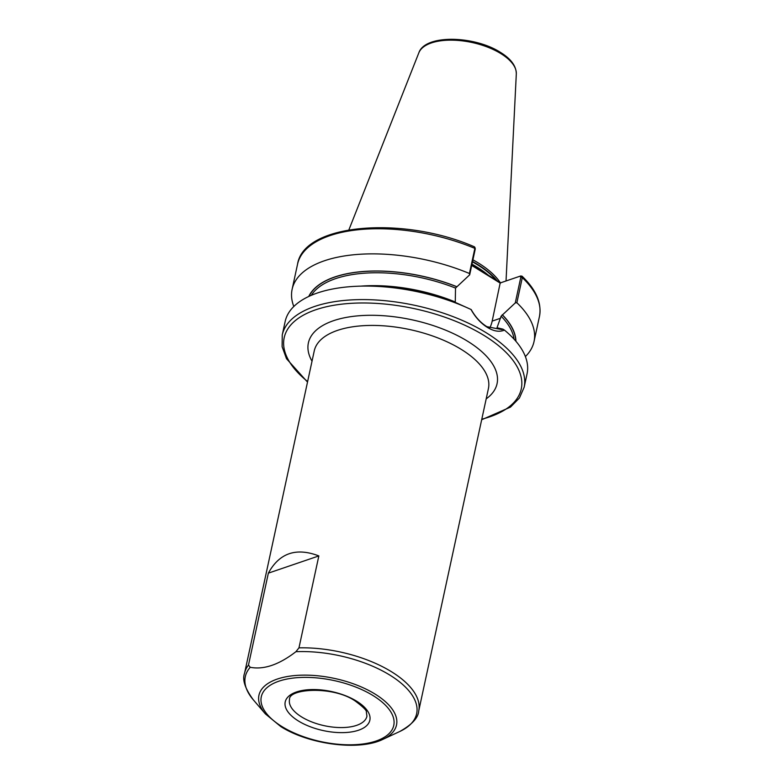 <?xml version="1.0" encoding="UTF-8"?>
<svg xmlns="http://www.w3.org/2000/svg" width="784" height="784" viewBox="0 0 784 784"><rect width="100%" height="100%" fill="white"/><g stroke="black" fill="none" stroke-linecap="round" stroke-linejoin="round"><path stroke-width="1.18" d="M364.07 286.082L371.753 286.023A106.595 49.127 -167.8 0 1 456.357 302.859L469.832 308.945A123.745 57.026 -167.8 0 0 364.07 286.082A123.745 57.026 -167.8 0 0 285.16 321.489L282.24 335.013L282.113 346.695L286.503 358.709L307.514 382.082M474.408 248.116L475.231 249.136L469.675 274.821L455.524 288.081L455.269 302.408M502.936 329.143L504.435 330.093C499.545 332.23 493.881 331.348 487.452 327.438C480.896 323.351 475.418 317.363 471.008 309.494L471.204 309.592C475.437 317.108 480.661 322.792 486.854 326.654L501.809 329.594L502.936 329.143L497.017 327.741L501.113 316.168L515.274 302.918L520.821 277.232L519.998 276.203L500.182 282.965L492.176 321.107A31.801 22.413 -108.8 0 1 489.637 328.182M295.901 651.71L298.969 647.849L318.843 555.925C296.185 547.252 279.359 552.994 268.363 573.143L248.479 665.077L250.233 667.292C263.806 669.918 279.026 664.724 295.901 651.71A87.641 40.386 -167.8 0 1 389.834 675.093A87.641 40.386 -167.8 0 1 399.752 731.501C411.982 724.651 418.293 717.801 418.715 710.97A89.092 41.062 12.2 0 0 391.461 671.721A89.092 41.062 12.2 0 0 298.969 647.849M471.831 264.865L500.486 282.867M500.339 282.769A86.612 39.915 -167.8 0 0 478.299 262.954A86.612 39.915 -167.8 0 0 472.919 259.837M471.008 309.494A123.745 57.026 -167.8 0 0 469.832 308.945M469.675 274.821L469.43 273.498L474.859 248.381L474.487 246.852C403.152 215.649 303.751 223.42 297.557 264.169L292.128 289.286A123.745 57.026 -167.8 0 0 293.804 306.505M469.43 273.498A123.745 57.026 -167.8 0 0 292.128 289.286M456.749 286.67A106.595 49.127 -167.8 0 0 308.749 296.47M481.68 419.744L510.462 407.131L519.429 397.998L524.133 387.316L527.064 373.792A123.745 57.026 -167.8 0 0 504.435 330.093M520.4 276.086L522.017 276.154L522.301 277.614L516.872 302.732L515.274 302.918M525.388 356.573A123.745 57.026 -167.8 0 0 534.022 341.589A123.745 57.026 -167.8 0 0 516.872 302.732M515.921 341.265A106.595 49.127 -167.8 0 0 502.338 314.756M497.35 328.231L497.017 327.741A105.183 48.471 -167.8 0 1 497.477 328.192M500.368 283.21L471.713 265.423M487.472 274.851L488.069 275.635M520.919 275.939L519.998 276.203M318.843 555.925L268.363 573.143M298.449 721.015A43.306 19.963 12.2 0 1 296.489 691.968A43.306 19.963 12.2 0 1 356.612 701.17A43.306 19.963 12.2 0 1 358.572 730.218A43.306 19.963 12.2 0 1 298.449 721.015M289.521 699.504A39.602 18.248 -167.8 0 0 301.634 716.948A39.602 18.248 -167.8 0 0 341.902 727.572A39.602 18.248 -167.8 0 0 366.932 716.243L366.363 711.98C366.902 710.627 363.227 707.001 355.368 701.112C333.406 685.628 288.296 688.47 289.521 699.504M382.964 739.322C359.278 751.141 309.033 744.575 280.78 726.562L265.384 713.901A70.384 32.438 12.2 0 1 286.875 676.621A70.384 32.438 12.2 0 1 374.997 694.026A70.384 32.438 12.2 0 1 382.964 739.322L399.752 731.501M373.037 695.565A67.757 31.223 -167.8 0 0 278.957 681.169A67.757 31.223 -167.8 0 0 282.024 726.621A67.757 31.223 -167.8 0 0 376.104 741.017A67.757 31.223 -167.8 0 0 373.037 695.565M312.022 361.199A96.52 44.482 12.2 0 1 352.624 316.422A96.52 44.482 12.2 0 1 467.538 341.197A96.52 44.482 12.2 0 1 486.188 398.86M418.715 710.97L488.412 388.58A89.092 41.062 -167.8 0 0 461.168 349.331A89.092 41.062 -167.8 0 0 370.558 325.429A89.092 41.062 -167.8 0 0 314.247 350.918L244.549 673.309A89.092 41.062 12.2 0 1 248.479 665.077M250.233 667.292A87.641 40.386 -167.8 0 0 253.33 699.847C245.029 688.558 242.099 679.708 244.549 673.309M524.133 387.316A123.745 57.026 -167.8 0 0 486.286 332.808A123.745 57.026 -167.8 0 0 360.444 299.606A123.745 57.026 -167.8 0 0 282.24 335.013M481.797 419.195A121.265 55.88 -167.8 0 0 484.159 335.523A121.265 55.88 -167.8 0 0 323.096 307.573A121.265 55.88 -167.8 0 0 307.632 381.534M489.01 275.801A86.122 39.69 -167.8 0 0 477.084 267.148A86.122 39.69 -167.8 0 0 471.978 264.179M496.292 280.28A86.122 39.69 -167.8 0 0 477.583 264.845A86.122 39.69 -167.8 0 0 472.478 261.876M497.095 280.77A86.171 39.71 -167.8 0 0 477.691 264.502A86.171 39.71 -167.8 0 0 472.556 261.513M418.852 52.783C425.075 34.182 474.408 35.623 500.378 52.332C510.903 58.79 516.215 65.964 516.313 73.853A50 23.04 -167.8 0 0 500.8 53.567A50 23.04 -167.8 0 0 451.702 40.151A50 23.04 -167.8 0 0 418.852 52.783L348.87 229.908M475.231 249.136L474.859 248.381A123.745 57.026 -167.8 0 0 297.557 264.169M456.621 286.709A106.418 49.039 -167.8 0 0 308.994 296.352M455.524 288.081A105.183 48.471 -167.8 0 0 311.297 295.323M455.092 301.909A105.183 48.471 -167.8 0 0 360.993 286.121M522.017 276.154C536.109 289.659 541.92 303.104 539.451 316.471A123.745 57.026 -167.8 0 0 522.301 277.614L520.821 277.232M515.745 341.05A106.418 49.039 -167.8 0 0 502.211 314.796M514.069 339.168A105.183 48.471 -167.8 0 0 501.113 316.168M500.672 318.206L492.176 321.107M265.384 713.901L253.33 699.847M539.451 316.471L534.022 341.589M516.313 73.853L506.033 280.976M475.231 248.469L474.859 247.313"/></g></svg>
